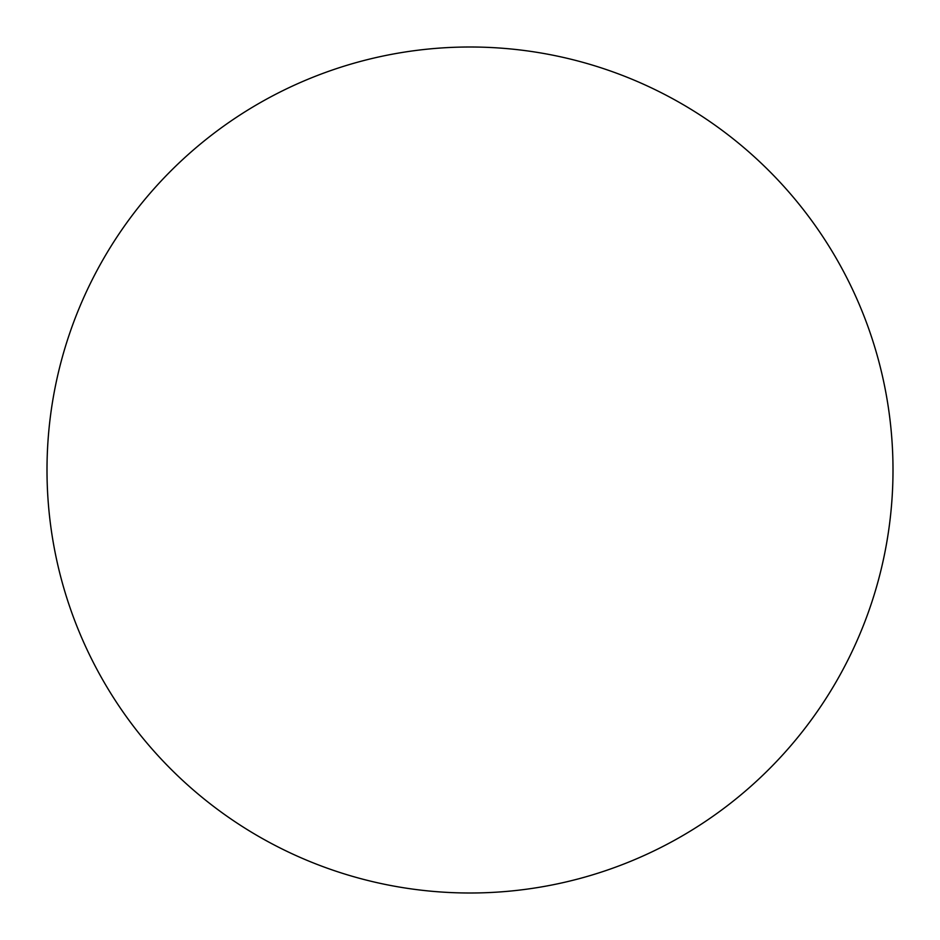 <?xml version="1.0" encoding="UTF-8"?>
<svg xmlns="http://www.w3.org/2000/svg" width="940" height="940" viewBox="0 0 940 940"><rect width="100%" height="100%" fill="white"/><g stroke="black" fill="none" stroke-linecap="round" stroke-linejoin="round"><path stroke-width="1.41" d="M47 470A423 423 0 0 0 470 893A423 423 0 0 0 893 470A423 423 0 0 0 470 47A423 423 0 0 0 47 470"/></g></svg>
